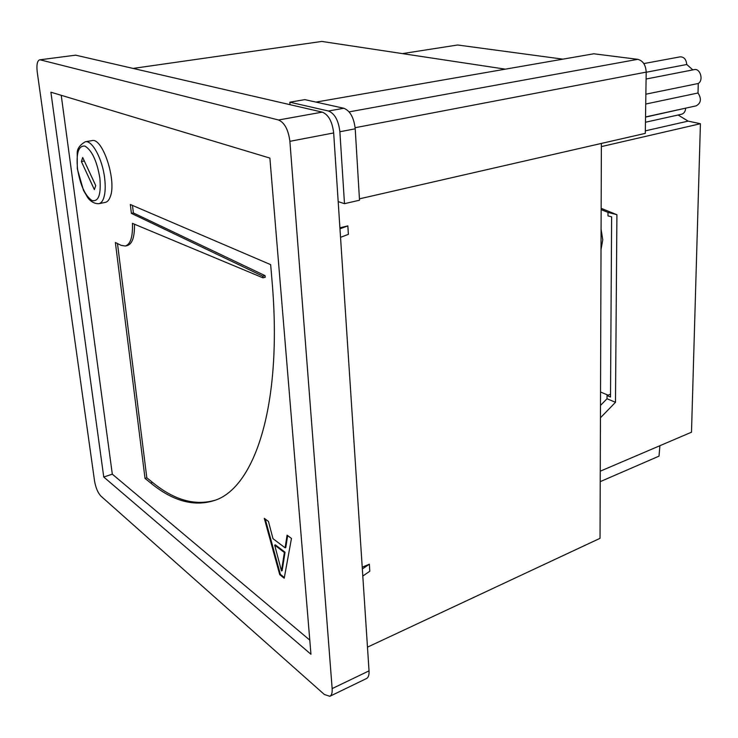 <?xml version="1.0" encoding="UTF-8"?>
<svg xmlns="http://www.w3.org/2000/svg" width="738" height="738" viewBox="0 0 738 738"><rect width="100%" height="100%" fill="white"/><g stroke="black" fill="none" stroke-linecap="round" stroke-linejoin="round"><path stroke-width="1.11" d="M601.083 229.121L602.761 239.832L601.018 249.509M659.901 445.706L659.006 456.149L600.225 481.646M562.919 59.151L457.625 45L402.376 53.606M600.252 471.195L691.497 432.2L700.417 123.726L688.12 121.124L678.093 114.999M600.437 417.782L615.492 402.311L616.913 214.712L601.156 208.328M700.417 123.726L601.369 146.604M608.103 395.171L600.529 392.016M600.483 405.43L607.014 398.751L607.033 395.586L610.529 394.24M607.033 395.586L610.51 397.035L611.627 216.852L607.974 215.883L607.983 212.387L601.147 209.629M607.983 212.387L616.913 214.712M607.014 398.751L615.492 402.311M315.956 102.093L593.795 53.782L637.752 59.326C642.946 60.691 645.768 64.953 646.193 72.121L645.289 133.375L359.434 198.845M355.218 128.809L359.517 200.219L344.489 203.67L339.877 131.751C338.521 120.451 334.72 113.541 328.484 111.014L343.816 108.255C350.107 110.746 353.908 117.591 355.218 128.809L339.877 131.751M290.034 104.676L289.84 102.204L328.484 111.014M344.489 203.67L338.189 201.612M343.816 108.255L304.812 99.63L289.84 102.204M645.529 117.121L687.29 107.794M645.722 104.021L698.01 92.997L698.277 83.486C703.812 80.285 700.242 68.044 694.246 69.621L646.091 79.021M645.87 94.215L698.277 83.486M646.193 72.25L686.764 64.492L692.844 69.898M686.764 64.492C686.211 59.372 683.997 56.817 680.113 56.854L643.822 63.588M645.538 116.936L696.229 105.838C701.091 102.997 701.681 98.717 698.01 92.997M645.455 122.25L681.598 114.224C683.988 113.514 685.344 111.549 685.667 108.338M105.35 202.369C107.379 201.926 108.975 200.146 110.156 197.028C117.047 181.262 102.637 137.019 91.863 140.635L85.285 141.779C92.149 139.916 102.453 159.002 104.639 178.098C105.654 186.631 105.313 193.374 103.606 198.347C102.444 201.474 100.866 203.254 98.855 203.688L105.35 202.369M133.08 68.422L321.833 41.439L505.364 69.16M340.532 237.332L348.373 234.352L347.838 225.883L339.904 227.802M362.81 576.055L369.803 571.221L369.36 564.201L362.229 567.227M367.478 647.143L600.031 538.316L601.378 143.43M362.34 569.007L369.36 564.201M339.978 228.808L347.838 225.883M75.682 55.165L39.658 59.833L75.682 55.165L322.285 112.13C328.493 114.667 332.294 121.604 333.668 132.941L369.037 670.86C369.249 674.947 368.41 677.493 366.537 678.517L329.84 696.294C331.639 695.307 332.414 692.742 332.146 688.6L289.886 141.327C288.374 129.75 284.591 122.637 278.53 119.99L322.285 112.13M61.236 95.313L112.314 474.174L309.785 640.104M262.931 277.811L132.443 223.374C132.905 236.732 130.543 244.278 125.331 246.031L121.18 245.376L115.377 242.507L145.026 478.418L150.709 483.003C172.683 501.084 193.863 506.932 214.232 500.548C254.047 488.371 282.94 406.62 272.054 281.113L270.661 264.647L130.322 204.5L131.392 213.365L262.793 276.187L262.931 277.811M285.099 547.817L287.082 535.188L291.464 538.436L284.222 578.214L279.73 574.653L264.296 518.353L268.447 521.425L272.986 538.657L285.099 547.817L285.772 547.55L287.654 535.613M39.658 59.833C37.232 60.765 36.42 64.852 37.241 72.084L94.547 481.047C95.746 487.809 97.877 492.836 100.931 496.12L324.342 694.476L329.84 696.294M103.754 477.016L310.956 654.255L269.887 158.08L50.894 92.195L103.754 477.016L112.314 474.174M40.332 59.87L278.53 119.99M263.189 277.737L265.293 277.248L265.016 275.615L133.384 212.95L131.392 213.365M133.384 212.95L132.48 205.422M215.192 500.198C195.035 506.056 174.14 500.115 152.498 482.384L146.816 477.809L145.026 478.418M146.816 477.809L117.49 243.549M125.331 246.031L127.287 245.588C132.305 243.955 134.703 236.843 134.482 224.232M81.392 161.548L94.363 189.601L95.737 185.635L82.702 157.489L81.392 161.548L84.326 161.004M284.342 577.513L280.394 574.385L279.73 574.653M280.394 574.385L265.228 519.045M281.473 570.935L282.147 570.668L285.043 552.227L275.348 544.856L274.684 545.114L281.473 570.935L284.37 552.504L274.684 545.114M283.3 563.343L282.626 563.611M285.043 552.227L284.37 552.504M688.12 121.124L645.326 130.857M646.193 72.121L355.135 127.711M349.129 111.881L637.752 59.326M77.545 169.03C80.341 185.376 85.174 195.884 92.047 200.552C98.606 201.935 101.207 194.463 99.87 178.153C96.955 161.069 91.973 150.377 84.935 146.078C78.496 145.441 76.032 153.089 77.545 169.03M333.668 132.941L289.886 141.327M332.146 688.6L369.037 670.86M265.016 275.615L262.793 276.187M152.498 482.384L150.709 483.003M77.352 168.919L83.505 190.422L87.619 197.452C88.735 199.195 92.776 203.919 98.855 203.688M265.293 277.248L263.069 277.82M77.315 168.661L77.213 153.495C76.992 148.947 79.686 145.045 85.285 141.779"/></g></svg>
